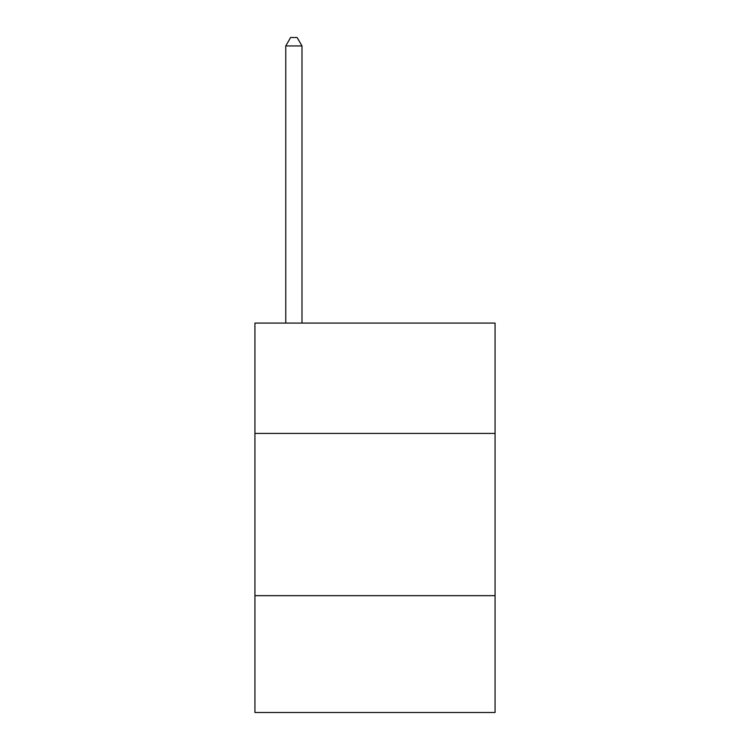 <?xml version="1.0" encoding="UTF-8"?>
<svg xmlns="http://www.w3.org/2000/svg" width="750" height="750" viewBox="0 0 750 750"><rect width="100%" height="100%" fill="white"/><g stroke="black" fill="none" stroke-linecap="round" stroke-linejoin="round"><path stroke-width="1.12" d="M495.075 433.416L495.075 323.081L254.925 323.081L254.925 433.416L495.075 433.416L495.075 712.5L254.925 712.5L254.925 433.416M495.075 595.669L254.925 595.669M301.988 323.081L301.988 45.938L285.759 45.938L285.759 323.081M285.759 45.938L290.625 37.5L297.113 37.5L301.988 45.938"/></g></svg>
